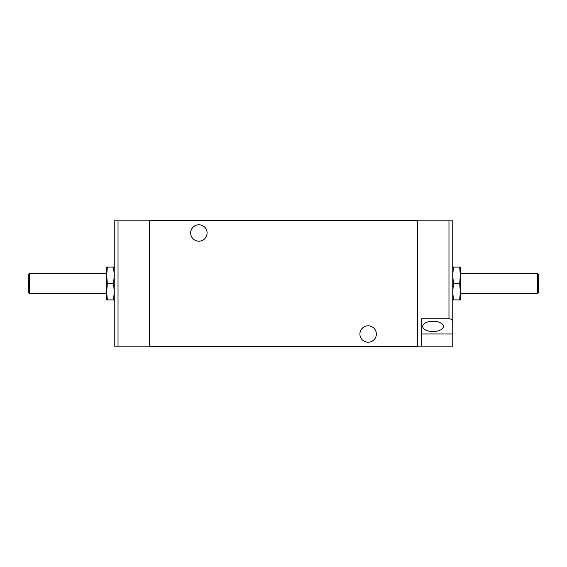 <?xml version="1.0" encoding="UTF-8"?>
<svg xmlns="http://www.w3.org/2000/svg" width="567" height="567" viewBox="0 0 567 567"><rect width="100%" height="100%" fill="white"/><g stroke="black" fill="none" stroke-linecap="round" stroke-linejoin="round"><path stroke-width="0.85" d="M421.182 333.956L452.757 333.956L452.757 346.153L421.182 346.153L421.182 318.796L448.972 318.796C451.268 318.93 452.53 319.66 452.757 320.986L452.757 220.847L452.757 275.293L453.437 283.5L452.757 291.707L452.757 309.518M114.243 320.986L114.243 291.707L113.563 299.922L114.243 299.922M114.243 257.482L114.243 275.293L113.563 283.5L114.243 291.707M452.757 220.847L417.39 220.847M118.028 346.153L114.243 346.153L114.243 220.847L118.028 220.847L118.028 346.153L149.61 346.153M452.757 267.078L453.437 267.078L452.757 275.293M452.757 291.707L453.437 299.922L452.757 299.922M114.243 328.215L114.243 309.518M114.243 267.078L113.563 267.078L114.243 275.293M417.39 346.153L421.182 346.153M452.757 257.482L452.757 238.785M452.757 333.956L452.757 320.986M149.61 220.847L118.028 220.847M207.083 232.973A8.207 8.207 0 0 0 194.764 225.864A8.207 8.207 0 0 0 194.764 240.089A8.207 8.207 0 0 0 207.083 232.973M376.339 334.027A8.207 8.207 0 0 0 364.021 326.911A8.207 8.207 0 0 0 364.021 341.136A8.207 8.207 0 0 0 376.339 334.027M417.39 346.657L417.39 220.343L149.61 220.343L149.61 346.657L417.39 346.657M107.347 299.922L106.667 291.707L106.667 299.922L113.563 299.922M29.512 273.393L29.512 293.607L28.35 292.444L28.35 274.556L29.512 273.393L106.667 273.393L106.667 291.707L107.347 283.5L106.667 275.293L107.347 267.078L113.563 267.078M107.347 267.078L106.667 267.078L106.667 275.293M107.347 283.5L113.563 283.5M106.667 291.707L106.667 293.607L29.512 293.607M433.053 331.56A10.355 5.181 180 0 0 443.394 326.103A10.355 5.181 180 0 0 433.053 321.198A10.355 5.181 180 0 0 422.713 326.103A10.355 5.181 180 0 0 433.053 331.56M460.333 291.707L460.333 299.922L459.653 299.922L460.333 291.707L459.653 283.5L460.333 275.293L459.653 267.078L460.333 267.078L460.333 293.607L537.488 293.607L537.488 273.393L538.65 274.556L538.65 292.444L537.488 293.607M453.437 299.922L459.653 299.922M453.437 283.5L459.653 283.5M453.437 267.078L459.653 267.078M537.488 273.393L460.333 273.393L460.333 275.293M448.972 220.847L448.972 318.796"/></g></svg>
